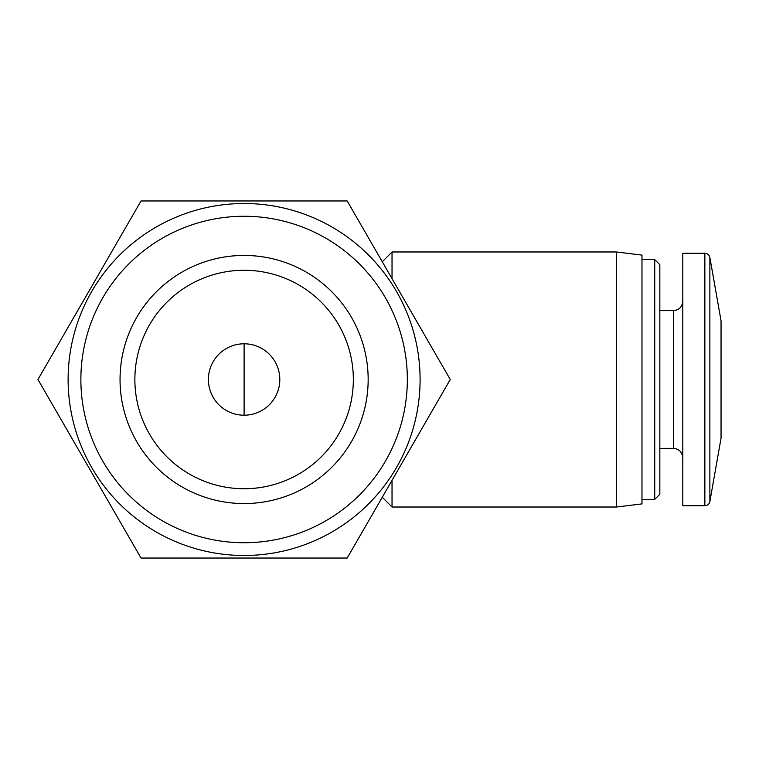 <?xml version="1.0" encoding="UTF-8"?>
<svg xmlns="http://www.w3.org/2000/svg" width="759" height="759" viewBox="0 0 759 759"><rect width="100%" height="100%" fill="white"/><g stroke="black" fill="none" stroke-linecap="round" stroke-linejoin="round"><path stroke-width="1.14" d="M279.815 379.5A35.711 35.711 0 0 0 226.248 348.58A35.711 35.711 0 0 0 226.248 410.42A35.711 35.711 0 0 0 279.815 379.5M392.033 480.352L392.033 507.021L616.479 507.021L616.479 251.979L392.033 251.979L392.033 278.648M616.479 251.979L641.981 255.109L641.981 503.891L616.479 507.021M641.981 259.625L654.732 259.625L654.732 499.375L641.981 499.375M654.732 259.625L659.837 264.73L659.837 494.27L654.732 499.375M704.855 253.25L682.796 253.25L682.796 505.75L704.855 505.75C707.54 505.56 709.219 504.156 709.874 501.538L709.874 257.462C709.219 254.844 707.54 253.44 704.855 253.25L704.855 505.75M709.874 257.462L721.05 320.839L721.05 438.161L709.874 501.538M37.95 379.5L141.032 200.964L347.186 200.964L450.258 379.5L347.186 558.036L141.032 558.036L37.95 379.5M80.871 379.5A163.232 163.232 0 0 1 325.725 238.136A163.232 163.232 0 0 1 325.725 520.864A163.232 163.232 0 0 1 80.871 379.5M120.045 379.5A124.059 124.059 0 0 1 244.104 255.441A124.059 124.059 0 0 1 368.162 379.5A124.059 124.059 0 0 1 244.104 503.559A124.059 124.059 0 0 1 120.045 379.5M68.12 379.5A175.984 175.984 0 0 1 332.1 227.093A175.984 175.984 0 0 1 332.1 531.907A175.984 175.984 0 0 1 68.12 379.5M353.343 379.5A109.239 109.239 0 0 0 189.484 284.9A109.239 109.239 0 0 0 189.484 474.1A109.239 109.239 0 0 0 353.343 379.5M659.837 310.64L673.356 310.64L673.356 448.36C679.039 448.873 682.18 452.013 682.796 457.8M244.104 415.211L244.104 343.789M382.27 497.259L392.033 507.021M382.27 261.741L392.033 251.979M659.837 448.36L673.356 448.36M673.356 310.64C679.039 310.127 682.18 306.987 682.796 301.2"/></g></svg>
